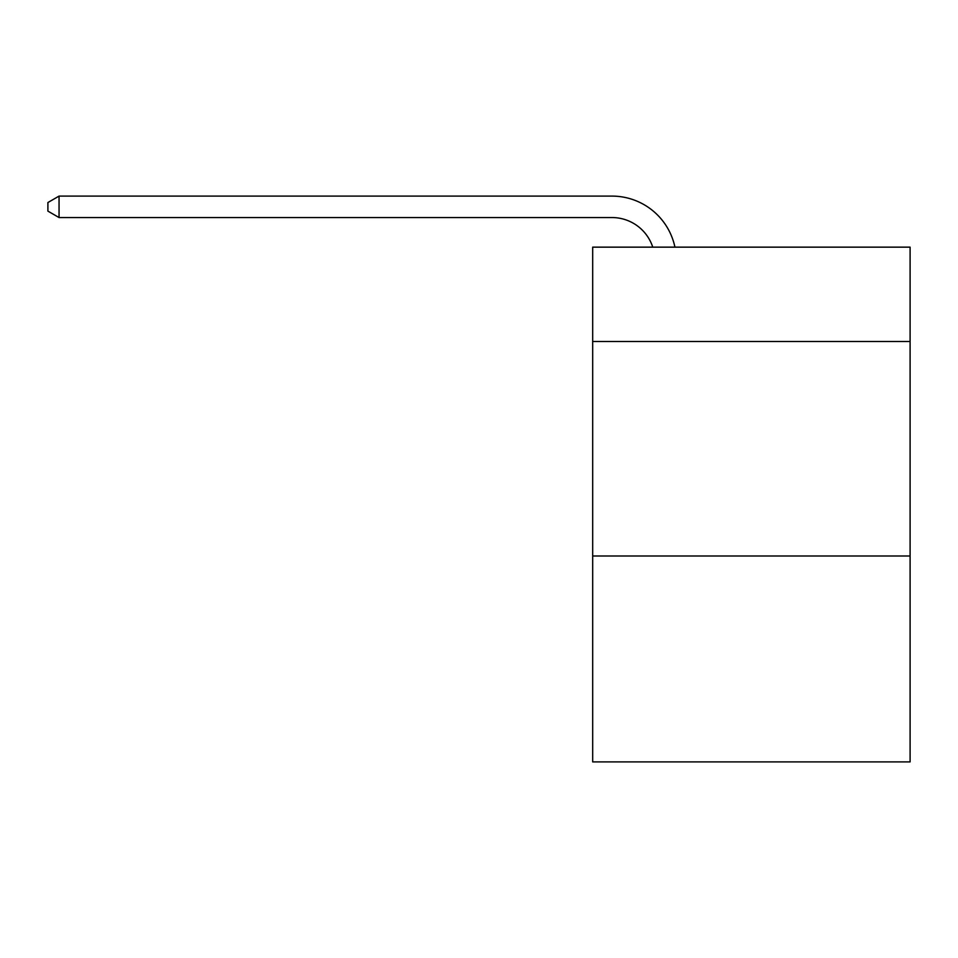 <?xml version="1.0" encoding="UTF-8"?>
<svg xmlns="http://www.w3.org/2000/svg" width="958" height="958" viewBox="0 0 958 958"><rect width="100%" height="100%" fill="white"/><g stroke="black" fill="none" stroke-linecap="round" stroke-linejoin="round"><path stroke-width="1.44" d="M910.1 341.515L910.1 247.152L592.679 247.152L592.679 341.515L910.1 341.515L910.1 761.897L592.679 761.897L592.679 341.515M910.1 555.999L592.679 555.999M611.97 196.103L59.049 196.103L611.97 196.103A64.342 64.342 0 0 1 674.935 247.152M652.757 247.152A42.894 42.894 0 0 0 611.97 217.55A42.894 42.894 0 0 1 652.757 247.152A42.894 42.894 0 0 0 611.97 217.55A42.894 42.894 0 0 1 652.757 247.152A42.894 42.894 0 0 0 611.97 217.55A42.894 42.894 0 0 1 652.757 247.152A42.894 42.894 0 0 0 611.97 217.55A42.894 42.894 0 0 1 652.757 247.152A42.894 42.894 0 0 0 611.97 217.55A42.894 42.894 0 0 1 652.757 247.152A42.894 42.894 0 0 0 611.97 217.55A42.894 42.894 0 0 1 652.757 247.152A42.894 42.894 0 0 0 611.97 217.55A42.894 42.894 0 0 1 652.757 247.152A42.894 42.894 0 0 0 611.97 217.55A42.894 42.894 0 0 1 652.757 247.152A42.894 42.894 0 0 0 611.97 217.55A42.894 42.894 0 0 1 652.757 247.152A42.894 42.894 0 0 0 611.97 217.55A42.894 42.894 0 0 1 652.757 247.152A42.894 42.894 0 0 0 611.97 217.55A42.894 42.894 0 0 1 652.757 247.152A42.894 42.894 0 0 0 611.97 217.55A42.894 42.894 0 0 1 652.757 247.152A42.894 42.894 0 0 0 611.97 217.55L59.049 217.55L47.9 211.119L47.9 202.533L59.049 196.103L59.049 217.55"/></g></svg>
